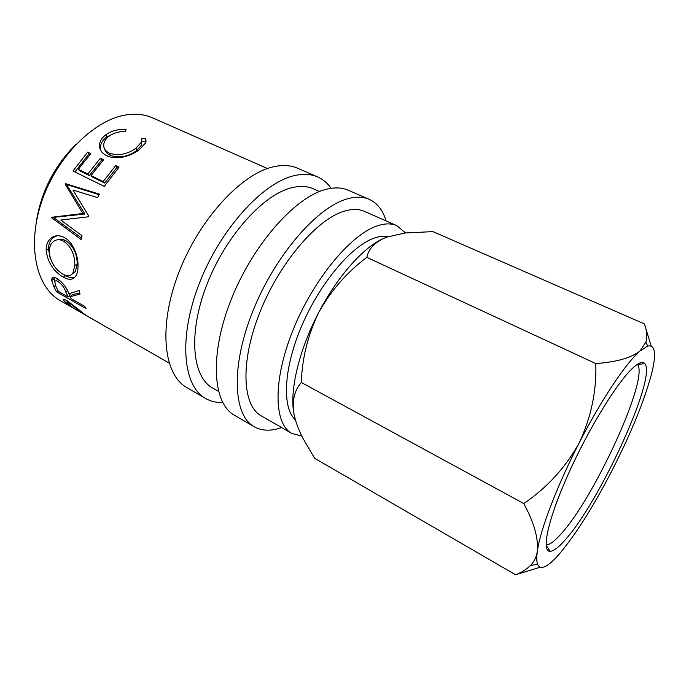 <?xml version="1.0" encoding="UTF-8"?>
<svg xmlns="http://www.w3.org/2000/svg" width="689" height="689" viewBox="0 0 689 689"><rect width="100%" height="100%" fill="white"/><g stroke="black" fill="none" stroke-linecap="round" stroke-linejoin="round"><path stroke-width="1.03" d="M633.544 367.349C639.185 362.371 642.975 361.174 644.921 363.758C656.841 377.916 599.042 503.237 564.618 540.52C558.323 547.617 553.474 551.217 550.08 551.321C541.072 551.768 547.901 519.403 568.477 473.662C588.949 427.981 618.214 380.741 633.544 367.349M550.08 551.321L546.093 544.947C549.417 544.939 554.145 541.554 560.278 534.785C593.823 499.215 649.606 377.813 637.42 364.317L644.921 363.758M222.745 402.565C216.432 402.764 210.705 401.403 205.572 398.466C182.964 386.116 178.141 337.791 199.267 283.523C220.222 229.248 262.655 182.74 294.151 175.678C303.074 173.576 310.885 173.99 317.595 176.918C323.003 179.312 327.499 183.11 331.073 188.312M205.572 398.466L186.814 387.554C163.603 374.842 158.005 326.569 178.718 272.827C199.242 219.068 241.744 173.344 273.757 166.729C282.826 164.749 290.801 165.265 297.691 168.271L317.595 176.918M281.603 427.55C271.104 431.305 261.975 431.038 254.215 426.741C233.252 415.398 230.514 366.987 252.76 311.368C274.833 255.748 317.035 207.156 347.11 198.923C355.627 196.477 363 196.615 369.201 199.328C377.262 203.031 382.895 210.223 386.09 220.902M254.215 426.741L234.449 415.252C212.806 403.496 209.206 355.111 230.996 300.034C252.605 244.957 294.918 197.226 325.578 189.475C334.268 187.167 341.822 187.417 348.238 190.224L369.201 199.328M295.383 419.834C281.87 407.828 283.429 368.632 301.687 325.975C319.842 283.325 351.218 246.154 373.86 238.239C379.2 236.318 383.962 235.776 388.157 236.603M36.164 222.909C40.763 192.438 53.975 166.316 75.79 144.544M301.851 436.059L291.783 433.39C273.826 423.804 272.663 380.423 293.04 330.014C313.271 279.613 350.71 234.579 377.064 225.932C384.781 223.314 391.361 223.219 396.821 225.639L405.511 232.942M291.783 433.39L261.312 415.915C242.373 405.743 239.97 362.38 259.71 312.703C279.295 263.026 316.897 219.18 344.104 211.239C352.062 208.827 358.917 208.905 364.688 211.454L396.821 225.639M218.473 391.352L212.617 387.993C192.188 376.935 187.908 333.64 206.648 285.143C225.225 236.646 263.034 194.651 291.499 187.787C299.827 185.703 307.105 186.039 313.331 188.795L319.515 191.525M67.686 304.426L63.302 300.068C63.069 298.983 64.516 299.31 67.651 301.041L85.324 314.873L100.646 323.778L71.802 307.234L67.686 304.426L68.03 303.918M70.149 296.744L71.105 298.63L84.833 306.433L86.056 308.655L56.662 291.912L53.897 286.796L51.684 280.638L51.778 278.89C52.519 277.142 54.371 277.064 57.333 278.666C63.164 282.964 66.979 287.993 68.797 293.747L79.201 290.586L80.062 294.065L70.149 296.744L72.216 294.72L79.778 292.989M64.206 237.498C72.879 241.615 78.667 256.42 78.003 266.988C77.891 270.846 77.168 273.843 75.824 275.97C73.068 279.915 68.883 280.311 63.276 277.167C53.199 271.139 47.489 262.027 46.129 249.831C46.223 244.225 48.118 240.142 51.813 237.567C55.568 235.138 59.702 235.113 64.206 237.498M88.39 216.794L60.796 220.032L82.025 235.733L81.069 239.471L51.692 217.767L51.83 217.25L82.887 213.495L65.136 184.109L65.403 183.61L99.483 194.126L97.502 197.614L72.939 190.009L88.726 215.967L88.39 216.794M87.649 152.131L90.81 153.647L78.305 169.313L87.856 173.998L100.379 158.22L103.591 159.753L91.06 175.566L103.186 181.517L115.743 165.567L119.016 167.126L104.254 186.4L72.965 170.967L87.649 152.131L88.795 154.155L89.88 154.672M126.078 129.437L125.544 131.504C119.197 131.401 113.797 132.899 109.344 136C105.891 138.515 104.013 141.46 103.703 144.845C103.608 148.505 105.512 151.279 109.413 153.173C118.551 156.05 127.431 154.37 136.043 148.135L141.193 142.408L141.572 138.816L145.827 138.42L145.56 142.907L139.333 149.634C134.476 153.432 128.542 155.998 121.531 157.35C115.778 158.229 110.808 157.66 106.623 155.636C101.877 153.346 99.509 149.918 99.526 145.345C99.724 141.15 102.006 137.507 106.356 134.424C111.816 130.686 118.387 129.024 126.078 129.437M169.106 363.043L60.287 300.637C35.88 287.201 26.475 244.543 42.296 199.784C57.936 155.008 95.874 118.517 127.586 114.718C136.853 113.539 145.215 114.598 152.691 117.905L267.444 168.547M381.947 239.169C362.354 248.565 337.154 277.09 318.921 312.126C299.138 349.521 289.458 390.629 293.867 413.409M515.613 574.764L314.675 458.314L303.263 438.85C298.716 430.22 295.633 421.995 294.005 414.192C291.878 401.136 294.306 390.56 301.308 382.464C302.144 357.867 308.017 334.415 318.921 312.126C330.875 290.689 346.843 272.431 366.815 257.35C368.684 248.471 375.298 241.727 386.65 237.128L405.132 232.985L432.968 231.616L644.404 323.908C646.825 330.307 647.35 336.344 645.963 342.011L640.064 350.968C626.112 362.793 601.221 399.801 579.087 443.061C556.833 486.219 540.124 530.263 537.351 551.148C536.524 556.962 536.559 561.234 537.446 563.955C540.305 570.681 547.557 567.409 559.201 554.145C575.84 534.431 593.651 506.165 612.624 469.364C631.382 432.459 644.353 400.645 651.536 373.929C656.608 353.698 655.308 344.422 647.608 346.093L640.064 350.968C631.115 357.91 616.362 362.104 595.796 363.551C596.708 390.947 591.136 417.456 579.087 443.061C565.505 467.555 547.066 487.717 523.778 503.556C533.975 522.314 538.497 538.178 537.351 551.148C536.386 557.168 533.958 562.069 530.074 565.858C526.06 569.691 521.246 572.654 515.613 574.764L540.073 567.236M651.174 345.956L644.404 323.908M595.796 363.551L366.815 257.35M523.778 503.556L301.308 382.464M104.711 149.16C105.4 151.864 107.277 153.931 110.343 155.378C119.447 158.289 128.18 156.713 136.551 150.658L141.434 145.181L141.762 141.521L146.034 141.434M109.413 153.173L110.343 155.378M136.043 148.135L136.551 150.658M145.827 138.42L145.939 141.159M100.87 150.719L100.422 147.343C100.628 143.329 102.79 139.858 106.916 136.93L114.004 133.468M106.356 134.424L106.916 136.93M78.305 169.313L79.838 170.863L89.363 175.549L101.507 160.236L102.661 160.787M87.856 173.998L89.363 175.549M100.379 158.22L101.507 160.236M91.06 175.566L92.567 177.116L104.676 183.067L116.846 167.582L118.086 168.176M103.186 181.517L104.676 183.067M115.743 165.567L116.846 167.582M74.903 171.923L88.795 154.155M81.448 237.938L53.931 217.81L54.069 217.302L84.928 214.038L66.979 185.169L67.238 184.686L65.403 183.61M67.238 184.686L99.147 194.694M66.979 185.169L65.136 184.109M84.928 214.038L82.887 213.495M54.069 217.302L51.83 217.25M53.931 217.81L51.692 217.767M74.558 277.478C72.069 278.261 69.072 277.658 65.558 275.678L63.905 274.678M63.276 277.167L65.558 275.678M50.004 257.35L48.48 248.901C48.574 243.596 50.383 239.703 53.914 237.214L57.066 235.733M46.129 249.831L48.48 248.901M71.914 274.188L75.29 271.699L77.168 264.412C77.271 254.043 73.499 246.128 65.868 240.685C63.061 239.178 60.399 238.868 57.893 239.746M77.168 264.412L74.834 265.394C74.946 254.715 71.182 246.628 63.552 241.124C59.9 239.212 56.601 239.272 53.673 241.322C50.84 243.544 49.341 246.877 49.186 251.339C50.099 261.432 54.646 269.029 62.811 274.119C67.281 276.582 70.648 276.22 72.896 273.042L74.834 265.394M65.868 240.685L63.552 241.124M54.75 281.913L53.888 277.495M51.684 280.638L53.863 278.847M70.416 296.485L69.193 295.796M56.662 291.912L57.919 290.577M68.09 296.916L65.817 292.076C64.732 288.2 62.148 284.66 58.065 281.465C56.283 280.544 55.198 280.621 54.793 281.706L55.938 286.391L58.35 291.378L68.09 296.916L70.123 294.849L69.477 293.574M58.065 279.105L55.887 280.836M58.065 281.465L59.659 280.234M63.707 300.731L64.585 299.586M69.184 302.919C67.315 301.903 66.471 301.704 66.652 302.333L72.81 307.69L82.361 313.176L69.184 302.919L69.692 302.29M78.899 310.532L79.287 309.99M53.897 286.796L55.499 285.298M65.817 292.076L67.41 290.612M537.446 563.955L530.074 565.858M647.608 346.093L645.963 342.011M141.434 145.181L141.193 142.408M100.422 147.343L99.526 145.345M64.671 215.631L68.177 215.752M51.813 237.567L53.914 237.214M75.29 271.699L72.896 273.042M53.578 277.512L51.778 278.89M63.819 299.431L63.302 300.068M66.928 301.98L67.651 301.041"/></g></svg>
